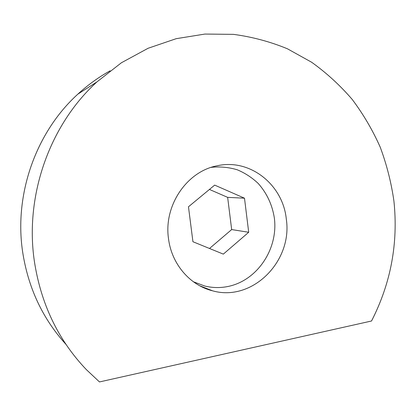 <?xml version="1.0" encoding="UTF-8"?>
<svg xmlns="http://www.w3.org/2000/svg" width="416" height="416" viewBox="0 0 416 416"><rect width="100%" height="100%" fill="white"/><g stroke="black" fill="none" stroke-linecap="round" stroke-linejoin="round"><path stroke-width="0.62" d="M286.302 219.06C282.942 184.756 250.058 158.272 217.188 165.776C186.971 171.293 163.556 205.462 168.501 238.654C171.558 264.009 190.008 285.376 212.597 290.826C252.45 302.12 292.802 261.045 286.302 219.06M34.325 260.978C40.872 303.888 58.219 340.101 86.362 369.626L99.481 381.935L371.535 320.996C390.874 283.166 398.336 243.214 393.931 201.152C391.29 182.619 386.724 164.627 380.229 147.181C372.679 130.192 363.355 114.291 352.253 99.486C340.21 85.452 326.674 73.039 311.652 62.254L287.435 48.797C270.218 41.688 252.236 36.878 233.485 34.362L204.922 34.065L176.207 38.678L148.106 48.266L121.404 62.759L96.928 81.916C50.086 124.467 24.622 195.036 34.325 260.978M110.105 70.798C98.582 77.189 87.833 84.963 77.865 94.125C36.358 131.784 14.024 193.554 22.563 251.399C28.054 287.581 42.515 318.562 65.941 344.349M193.367 281.757L204.729 286.016C212.259 287.851 219.82 288.049 227.406 286.598C257.036 280.972 278.33 249.174 274.378 218.192C272.303 204.875 266.932 193.315 258.263 183.508C252.07 177.642 245.081 173.072 237.297 169.801C229.216 167.378 220.922 166.514 212.42 167.211L211.099 167.409M223.33 254.119L248.7 232.268L244.494 198.193L214.672 185.115L188.469 206.783L192.93 241.727L223.33 254.119M209.503 248.482L231.665 229.57L227.651 197.366L209.44 189.436M227.651 197.366L244.494 198.193M231.665 229.57L248.7 232.268M96.928 81.916L77.865 94.125M199.633 285.73L212.597 290.826"/></g></svg>
